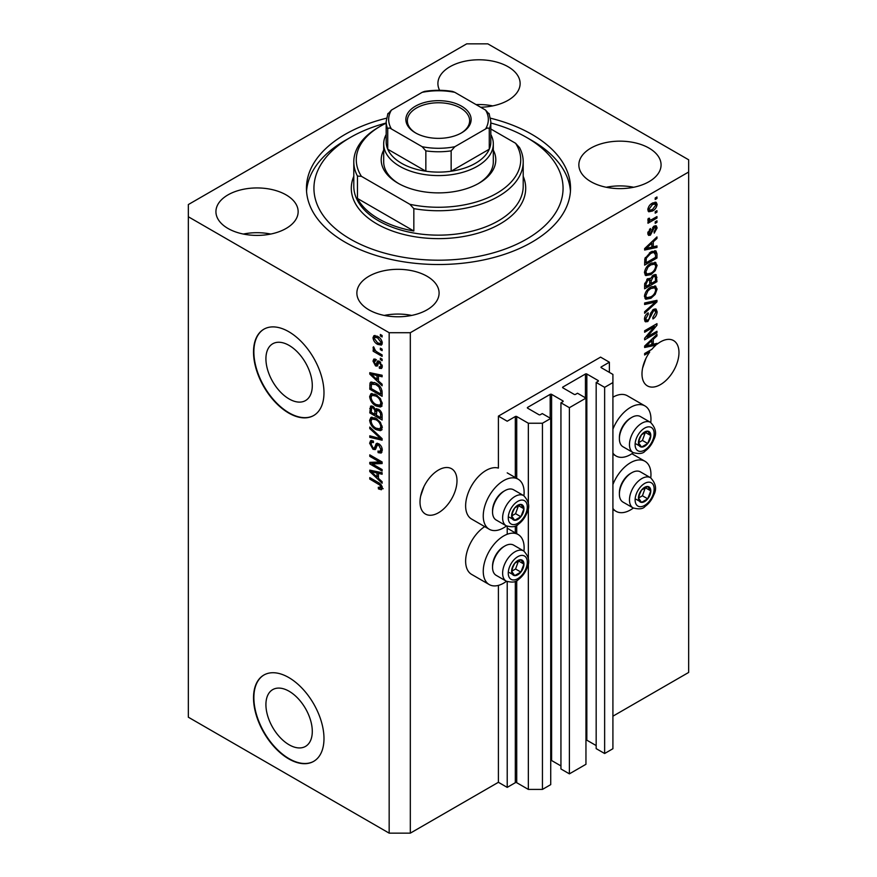 <?xml version="1.0" encoding="UTF-8"?>
<svg xmlns="http://www.w3.org/2000/svg" width="877" height="877" viewBox="0 0 877 877"><rect width="100%" height="100%" fill="white"/><g stroke="black" fill="none" stroke-linecap="round" stroke-linejoin="round"><path stroke-width="1.32" d="M609.383 362.212L600.581 357.125L498.399 416.126L507.213 421.212L515.314 416.531A0.998 0.57 0 0 1 516.717 416.531L528.349 423.24L542.446 423.24L550.723 418.461L542.271 413.582L540.331 414.7A0.998 0.57 0 0 1 538.917 414.7L527.647 408.189L527.647 407.377L550.197 394.354A0.998 0.57 0 0 1 551.6 394.354L562.881 400.866A0.998 0.57 0 0 1 562.881 401.677L560.94 402.795L569.392 407.684L585.957 398.114L577.504 393.236L575.564 394.354A0.998 0.57 0 0 1 574.15 394.354L562.881 387.842L562.881 387.031L585.43 374.008A0.998 0.57 0 0 1 586.834 374.008L598.114 380.519A0.998 0.57 0 0 1 598.114 381.331L596.174 382.46L604.637 387.338L612.913 382.558L612.913 374.424L601.282 367.704L601.282 366.893L609.383 362.212L609.383 372.385M601.282 366.893A0.998 0.57 0 0 0 601.282 367.704M596.174 382.46L596.174 748.629L604.637 753.507L612.913 748.728L612.913 382.558M604.637 753.507L604.637 387.338M585.957 740.024A0.998 0.57 0 0 1 586.834 740.188L596.174 745.571M562.881 387.031A0.998 0.57 0 0 0 562.881 387.842M560.94 402.795L560.94 768.965L569.392 773.854L585.957 764.295L585.957 398.114M569.392 773.854L569.392 407.684M550.723 760.37A0.998 0.57 0 0 1 551.6 760.523L560.94 765.917M527.647 407.377A0.998 0.57 0 0 0 527.647 408.189M410.315 833.15L410.315 332.712L688.664 172.013L688.664 159.8L487.831 43.85L466.685 43.85L188.336 204.56L188.336 717.2L389.169 833.15L410.315 833.15L498.399 782.295L507.213 787.382L515.314 782.701A0.998 0.57 0 0 1 516.717 782.701L528.349 789.41L542.446 789.41L550.723 784.63L550.723 418.461M542.446 789.41L542.446 423.24M528.349 789.41L528.349 562.519M528.349 558.693L528.349 507.191M528.349 503.354L528.349 423.24M507.213 787.382L507.213 581.626M507.213 534.257L507.213 526.299M498.399 782.295L498.399 585.387M506.489 525.959A28.897 16.685 -60 0 1 503.683 527.801A28.897 16.685 -60 0 1 489.234 529.237L471.618 519.063A28.897 16.685 -60 0 1 467.189 495.9A28.897 16.685 -60 0 1 486.066 470.434A28.897 16.685 -60 0 1 498.399 468.099L498.399 416.126M265.917 704.626A32.789 18.932 -120 0 0 280.234 737.623A32.789 18.932 -120 0 0 305.503 746.404A32.789 18.932 -120 0 0 312.289 731.396A32.789 18.932 -120 0 0 297.972 698.399A32.789 18.932 -120 0 0 272.714 689.618A32.789 18.932 -120 0 0 265.917 704.626M265.917 358.792A32.789 18.932 -120 0 0 280.234 391.789A32.789 18.932 -120 0 0 305.503 400.581A32.789 18.932 -120 0 0 312.289 385.562A32.789 18.932 -120 0 0 297.972 352.565A32.789 18.932 -120 0 0 272.714 343.784A32.789 18.932 -120 0 0 265.917 358.792M253.519 352.039A49.825 28.766 -120 0 0 275.268 402.192A49.825 28.766 -120 0 0 313.67 415.534A49.825 28.766 -120 0 0 323.986 392.732A49.825 28.766 -120 0 0 302.236 342.578A49.825 28.766 -120 0 0 263.834 329.226A49.825 28.766 -120 0 0 253.519 352.039M264.01 329.127A49.825 28.766 -120 0 0 253.87 351.841A49.825 28.766 -120 0 0 275.51 401.863A49.825 28.766 -120 0 0 313.845 415.435M253.519 697.873A49.825 28.766 -120 0 0 275.268 748.015A49.825 28.766 -120 0 0 313.67 761.368A49.825 28.766 -120 0 0 323.986 738.555A49.825 28.766 -120 0 0 302.236 688.412A49.825 28.766 -120 0 0 263.834 675.06A49.825 28.766 -120 0 0 253.519 697.873M264.01 674.961A49.825 28.766 -120 0 0 253.87 697.664A49.825 28.766 -120 0 0 275.51 747.697A49.825 28.766 -120 0 0 313.845 761.269M420.631 496.185L423.953 486.592M420.006 502.072A26.157 15.106 120 0 0 425.422 514.043A26.157 15.106 120 0 0 445.582 507.038A26.157 15.106 120 0 0 456.994 480.706A26.157 15.106 120 0 0 451.578 468.735A26.157 15.106 120 0 0 431.418 475.74A26.157 15.106 120 0 0 420.006 502.072M642.611 368.033L645.932 358.43M648.454 351.315L649.725 352.05A26.157 15.106 120 0 0 641.986 373.909A26.157 15.106 120 0 0 647.401 385.891A26.157 15.106 120 0 0 667.561 378.875A26.157 15.106 120 0 0 678.973 352.554A26.157 15.106 120 0 0 673.558 340.572A26.157 15.106 120 0 0 656.961 344.299L655.843 343.652M480.64 107.235A41.109 23.734 0 0 0 520.127 83.523A41.109 23.734 0 0 0 508.09 66.74A41.109 23.734 0 0 0 463.286 61.587A41.109 23.734 0 0 0 437.908 83.523A41.109 23.734 0 0 0 439.629 90.309M492.721 105.898A41.109 23.734 0 0 0 476.068 104.604M286.11 194.891A41.109 23.734 0 0 0 241.307 189.75A41.109 23.734 0 0 0 215.928 211.675A41.109 23.734 0 0 0 227.976 228.458A41.109 23.734 0 0 0 272.769 233.6A41.109 23.734 0 0 0 298.147 211.675A41.109 23.734 0 0 0 286.11 194.891M270.741 234.049A41.109 23.734 0 0 0 243.335 234.049M427.044 276.266A41.109 23.734 0 0 0 382.251 271.125A41.109 23.734 0 0 0 356.873 293.05A41.109 23.734 0 0 0 368.91 309.833A41.109 23.734 0 0 0 413.714 314.975A41.109 23.734 0 0 0 439.092 293.05A41.109 23.734 0 0 0 427.044 276.266M411.686 315.424A41.109 23.734 0 0 0 384.279 315.424M649.024 148.103A41.109 23.734 0 0 0 604.231 142.962A41.109 23.734 0 0 0 578.853 164.887A41.109 23.734 0 0 0 590.89 181.671A41.109 23.734 0 0 0 635.693 186.812A41.109 23.734 0 0 0 661.072 164.887A41.109 23.734 0 0 0 649.024 148.103M633.665 187.261A41.109 23.734 0 0 0 606.259 187.261M523.931 551.096A28.897 16.685 120 0 0 518.132 534.51A28.897 16.685 120 0 0 503.683 535.946A28.897 16.685 120 0 0 484.806 561.412A28.897 16.685 120 0 0 489.234 584.564A28.897 16.685 120 0 0 503.683 583.139A28.897 16.685 120 0 0 506.489 581.287M489.234 529.237A28.897 16.685 -60 0 1 484.806 506.073A28.897 16.685 -60 0 1 503.683 480.607A28.897 16.685 -60 0 1 518.132 479.182A28.897 16.685 -60 0 1 523.931 495.757M612.913 484.521A28.897 16.685 -60 0 1 630.53 462.705A28.897 16.685 -60 0 1 644.979 461.28A28.897 16.685 -60 0 1 650.767 477.855M633.337 508.057A28.897 16.685 -60 0 1 630.53 509.899A28.897 16.685 -60 0 1 616.082 511.335A28.897 16.685 -60 0 1 612.913 508.441M650.767 422.528A28.897 16.685 120 0 0 644.979 405.941A28.897 16.685 120 0 0 630.53 407.377A28.897 16.685 120 0 0 612.913 429.182M612.913 453.102A28.897 16.685 120 0 0 616.082 456.007A28.897 16.685 120 0 0 630.53 454.571A28.897 16.685 120 0 0 633.337 452.729M386.472 118.209A132.043 76.233 0 0 0 306.457 188.281A132.043 76.233 0 0 0 345.132 242.195A132.043 76.233 0 0 0 489.037 258.715A132.043 76.233 0 0 0 570.543 188.281A132.043 76.233 0 0 0 531.868 134.378A132.043 76.233 0 0 0 490.528 118.209M654.308 344.014A26.157 15.106 120 0 0 654.198 344.113L655.952 345.132A26.157 15.106 120 0 0 651.797 349.375L644.628 353.519L644.628 354.999L649.725 352.05M655.952 345.132L644.628 347.489L644.628 346.053L656.961 334.378L656.961 335.924L653.277 339.289L653.277 344.266L656.961 343.378L656.961 344.299M647.138 336.911L656.961 331.243L656.961 332.712L644.628 339.837L644.628 338.259L654.45 326.584L644.628 332.251L644.628 330.772L656.961 323.657L656.961 325.235L647.138 336.911L646.217 336.373M653.529 309.362L656.095 309.066L657.114 311.773C656.95 314.865 655.568 317.255 652.948 318.943L652.795 317.551L655.678 312.475L655.02 310.644L653.562 310.82L647.84 321.519L645.439 321.826L644.463 319.338C644.573 316.564 645.801 314.394 648.147 312.837L648.311 314.218L645.9 318.461L646.513 320.182L647.873 320.028L649.123 318.833L650.581 313.253L653.529 309.362M644.628 302.982L656.961 300.34L656.961 301.874L644.628 313.253L644.628 311.73L655.514 302.017L644.628 304.516L644.628 302.982M655.229 285.968L657.114 289.07L655.185 294.387L650.953 298.268L645.768 299.254L644.463 296.371C645.099 292.14 647.215 289.037 650.8 287.075L655.853 286.231M655.229 262.3L657.114 265.402L655.185 270.719L650.953 274.6L645.768 275.586L644.463 272.692C645.099 268.461 647.215 265.369 650.8 263.407L655.853 262.552M653.277 246.81L656.961 245.922L656.961 247.457L644.628 250.033L644.628 248.597L656.961 236.922L656.961 238.456L653.277 241.833L653.277 246.81L651.83 245.977M655.196 197.994L656.961 196.974L656.961 198.454L655.196 199.474L655.196 197.994M612.913 716.18L688.664 672.44L688.664 172.013M644.979 405.941L627.362 395.768A28.897 16.685 120 0 0 612.913 397.204M484.696 526.617A28.897 16.685 120 0 0 466.937 552.115A28.897 16.685 120 0 0 471.618 574.391L489.234 584.564M652.378 203.135L656.204 202.313L657.114 204.374C656.643 207.454 655.097 209.669 652.466 211.028L648.739 211.785L647.829 209.735C648.278 206.698 649.802 204.494 652.378 203.135M655.196 211.675L656.961 210.655L656.961 212.135L655.196 213.155L655.196 211.675M652.302 219.261L656.961 216.575L656.961 218.055L647.982 223.24L647.982 221.76L649.418 220.927L647.829 220.105L648.311 218.428L649.583 218.241L649.429 219.338L650.471 220.061L652.302 219.261M648.169 220.818L647.829 220.105M648.213 218.636L650.471 220.061M655.196 221.848L656.961 220.829L656.961 222.309L655.196 223.328L655.196 221.848M654.22 226.113L656.303 225.827L657.114 227.932L654.231 233.129L654.078 231.747L655.832 228.579L654.439 227.461L650.383 235.168L648.596 235.398L647.829 233.359L650.394 228.502L650.548 229.895L649.112 232.569L650.208 233.786L654.22 226.113M653.628 226.332L655.393 227.351L653.288 226.792M647.752 232.844L650.208 233.786M650.723 251.984L655.919 250.899L656.961 253.804L656.961 258.002L644.628 265.128L644.847 258.715L650.723 251.984M653.332 275.071L656.095 274.644L656.961 281.67L644.628 288.796L644.628 284.378L647.719 278.678L650.306 278.776L653.332 275.071M372.308 463.9L382.12 469.568L382.12 471.048L369.787 463.922L369.787 462.354L379.62 462.015L369.787 456.347L369.787 454.867L382.12 461.982L382.12 463.571L372.308 463.9L374.073 462.881L382.12 462.607M377.428 443.258L375.751 444.222L378.689 443.729C381.024 445.341 382.219 447.522 382.284 450.285L381.188 453.058L378.119 452.642L377.965 451.074L380.015 451.326L380.848 449.331L378.732 445.231L377.45 445.056L375.246 449.594L373.01 449.32L369.634 443.247L370.653 440.649L373.317 440.999L373.47 442.567L371.695 442.337L371.07 444.025L373.043 447.862L374.293 448.125L376.452 443.422M369.787 427.066L382.12 438.675L382.12 440.199L369.787 437.338L369.787 435.814L380.684 438.686L369.787 428.601L369.787 427.066M382.284 427.581L380.355 430.673L376.123 429.664C372.451 427.724 370.291 424.589 369.634 420.269L370.938 417.408L375.97 418.296L380.399 422.308L382.284 427.581M381.035 430.399L381.583 429.96M382.284 403.913L380.355 406.994L376.123 405.996C372.451 404.056 370.291 400.921 369.634 396.601L370.938 393.74L375.97 394.628L380.399 398.64L382.284 403.913M381.035 406.731L381.583 406.281M380.366 348.158L382.12 349.178L382.12 350.657L380.366 349.638L380.366 348.158M377.548 336.362C380.223 337.711 381.802 339.947 382.284 343.071L381.363 345.11L377.636 344.365C375.005 343.006 373.459 340.791 372.999 337.711L373.92 335.672L377.548 336.362M382.284 488.04L381.418 489.761L378.436 488.895L378.283 487.316L380.848 487.141L379.916 485.124L369.787 479.094L369.787 477.614L378.162 482.449C380.497 483.501 381.868 485.365 382.284 488.04M382.273 486.91L380.508 487.93L382.021 486.461M188.336 216.762L389.169 332.712L410.315 332.712M389.169 833.15L389.169 332.712M378.436 380.881L382.12 384.247L382.12 385.792L369.787 374.128L369.787 372.681L382.12 375.246L382.12 376.792L378.436 375.904L378.436 380.881M375.718 360.82L374.282 361.839L375.378 364.328L376.123 364.284L377.57 360.962L379.39 361.28L382.284 366.454L381.517 368.472L379.401 368.318L379.237 366.739L380.519 366.86L381.002 365.61L379.609 362.892L378.798 362.76L377.187 366.104L375.553 365.906L372.999 361.149L373.788 359.077L375.553 359.252L375.718 360.82L374.676 360.732L376.43 359.723M375.378 364.328L377.877 363.264L378.711 360.962M380.366 358.145L382.12 359.164L382.12 360.644L380.366 359.625L380.366 358.145M377.472 352.225L382.12 354.911L382.12 356.391L373.153 351.206L373.153 349.726L374.589 350.559L372.999 347.884L373.47 346.766L375.641 350.899L377.472 352.225M380.366 334.477L382.12 335.485L382.12 336.965L380.366 335.957L380.366 334.477M375.893 383.117C379.544 384.97 381.616 387.974 382.12 392.129L382.12 396.327L369.787 389.213L370.017 383.063L370.818 382.054L375.893 383.117M376.869 408.638L375.477 409.438L378.502 409.219C380.892 410.721 382.109 412.859 382.12 415.621L382.12 420.006L369.787 412.881L370.598 406.095L372.889 406.358L375.477 409.438L376.014 408.814M378.436 478.338L382.12 481.714L382.12 483.249L369.787 471.585L369.787 470.138L382.12 472.714L382.12 474.249L378.436 473.372L378.436 478.338M383.172 488.741L380.201 487.875M379.982 488.007L378.436 488.895M380.903 484.553L379.916 485.124M371.07 478.349L369.787 479.094M378.436 379.62L377.855 379.072M372.056 373.58L371.552 373.109L369.787 374.128M382.12 375.345L380.201 374.885L378.436 375.904M378.765 375.718L378.765 374.545L377 375.564L371.081 374.139L377 379.566L377 375.564M378.436 378.732L377 379.566M372.593 373.262L371.081 374.139M382.142 367.595L379.401 368.318M381.166 367.299L381.089 366.542M382.109 364.975L381.002 365.61M380.651 362.289L379.609 362.892M380.267 361.905L378.798 362.76M377.866 365.139L375.553 365.906M377.318 364.887L376.376 364.174M374.775 360.677L372.999 361.149M374.753 360.129L374.896 359.022M377.132 363.308L377.877 363.264L377.132 363.308M381.648 358.879L380.366 359.625M374.435 350.471L373.153 351.206M374.008 347.303L372.999 347.884M381.648 335.211L380.366 335.957M382.054 344.332L379.971 343.663M379.061 343.543L377.636 344.365M374.797 337.305L374.753 336.691L372.999 337.711M374.753 336.691L374.983 335.431M377.077 336.099L374.841 337.272L374.282 338.489L377.636 342.885L380.432 343.51L381.002 342.293L377.636 337.886L374.841 337.272M380.432 343.51L382.251 342.458M378.831 337.196L377.636 337.886M382.098 341.668L381.002 342.293M381.648 348.893L380.366 349.638M382.12 394.299L381.166 393.74M371.234 388.379L369.787 389.213M371.552 384.181L371.782 382.043L370.017 383.063M374.643 382.46L371.475 384.192L371.234 388.566L380.684 394.025L380.684 391.482L378.886 386.889L375.871 384.586L371.475 384.192M382.12 393.192L380.684 394.025M377.099 383.874L375.871 384.586M379.862 386.329L378.886 386.889M382.021 390.714L380.684 391.482M382.109 405.974L377.877 404.977M377.516 405.185L376.123 405.996M371.409 395.976L369.634 396.601M371.399 395.582L371.947 393.422M373.142 395.099L374.907 394.08L372.045 395.319L371.07 397.424C371.607 400.745 373.295 403.113 376.145 404.527L379.862 405.196L380.848 403.091C380.322 399.857 378.689 397.522 375.937 396.086L372.045 395.319M379.862 405.196L382.273 403.541M377.154 395.384L375.937 396.086M382.12 402.357L380.848 403.091M382.12 417.967L381.166 417.419M376.354 414.646L375.4 414.087M371.234 412.047L369.787 412.881M371.552 407.838L371.738 405.919M378.787 409.395L376.913 410.469L376.354 415.194L380.684 417.693L380.53 413.231L378.513 410.71L376.913 410.469M376.682 410.732L376.463 408.868M371.234 412.234L374.917 414.361L374.797 410.228L373.098 407.948L371.705 407.717L371.234 412.234M376.354 413.527L374.917 414.361M374.139 407.345L373.098 407.948M376.562 409.208L374.797 410.228M382.12 416.86L380.684 417.693M379.664 410.041L378.513 410.71M381.583 412.618L380.53 413.231M381.988 413.999L380.684 414.755M382.109 429.653L377.877 428.656M377.516 428.864L376.123 429.664M371.409 419.655L369.634 420.269M371.399 419.261L371.947 417.101M373.142 418.767L374.907 417.748L372.045 418.987L371.07 421.092C371.607 424.413 373.295 426.781 376.145 428.206L379.862 428.875L380.848 426.77C380.322 423.525 378.689 421.19 375.937 419.754L372.045 418.987M379.862 428.875L382.273 427.22M377.154 419.053L375.937 419.754M382.12 426.036L380.848 426.77M382.12 438.774L380.98 438.511M373.394 436.746L371.552 436.318L369.787 437.338M381.583 438.16L380.684 438.686M370.807 428.02L369.787 428.601M381.901 452.291L379.884 451.633L378.119 452.642M380.015 451.326L382.273 449.802M382.109 448.596L380.848 449.331M379.84 444.595L378.732 445.231M375.937 448.761L374.775 448.311L373.01 449.32M371.399 442.6L369.634 443.247M371.399 442.227L371.705 440.44M377.505 443.203L376.058 447.106L374.293 448.125M372.791 463.626L371.552 462.913L369.787 463.922M371.552 462.913L371.552 462.289M380.903 461.28L379.62 462.015M371.07 455.601L369.787 456.347M378.436 477.088L377.855 476.529M372.056 471.037L371.552 470.565L369.787 471.585M382.12 472.813L380.201 472.352L378.436 473.372M378.765 473.185L378.765 472.012L377 473.021L371.081 471.607L377 477.022L377 473.021M378.436 476.189L377 477.022M372.593 470.73L371.081 471.607M655.678 197.709L656.961 198.454M655.13 202.094L655.349 203.354L657.114 204.374M655.349 203.354L655.316 203.957M651.052 210.206L652.466 211.028M650.131 210.327L648.048 211.006M648.004 208.397L649.649 210.162L652.466 209.548L655.832 205.075L653.047 202.762M647.862 209.132L649.649 210.162M651.26 203.859L652.466 204.56L649.112 209.033M655.283 203.935L652.466 204.56M655.678 211.401L656.961 212.135M655.678 217.321L656.961 218.055M649.923 220.083L648.936 220.653M647.829 220.017L649.418 220.927M655.678 221.574L656.961 222.309M655.196 225.707L655.349 226.924L657.114 227.932M652.554 227.647L653.628 228.272M649.243 233.71L648.618 234.148L650.383 235.168M648.618 234.148L647.95 234.455M649.473 229.27L650.548 229.895M648.004 231.934L649.112 232.569M655.196 246.349L656.961 247.457M655.196 246.448L651.83 247.15L651.83 243.148L645.911 248.575L651.83 247.15M650.471 247.424L647.686 248.005M645.669 248.432L644.628 248.651M655.941 237.875L656.961 238.456M652.335 241.296L653.277 241.833M651.512 242.074L651.512 242.962M645.121 248.114L645.911 248.575M650.92 242.633L651.83 243.148M654.823 250.614L655.196 252.784L656.961 253.804M655.514 257.169L656.961 258.002M645.582 262.53L644.628 263.089M652.006 251.315L654.768 252.455L652.104 251.271M646.064 262.815L655.514 257.356L655.514 254.812L653.716 252.302L650.701 253.475L646.305 258.156L646.064 262.815L644.628 261.982M644.705 259.526L646.064 260.316M645.253 257.553L646.305 258.156M649.484 252.773L650.701 253.475M654.253 270.182L655.185 270.719M649.583 273.81L650.953 274.6M647.906 274.249L645.023 274.896M654.823 262.223L655.349 264.383L657.114 265.402M644.65 271.125L645.9 271.848L646.864 274.008L650.975 273.109C653.628 271.673 655.196 269.382 655.678 266.246L654.702 264.12L651.863 262.848M644.474 272.352L646.864 274.008M647.007 266.575L647.971 267.134L645.9 271.848M649.55 264.207L650.767 264.909L647.971 267.134M654.702 264.12L650.767 264.909M654.966 274.457L655.196 276.463M655.514 280.837L656.961 281.67M650.712 283.249L649.747 283.797M645.582 286.209L644.628 286.757M649.539 278.338L649.429 279.971M649.747 282.69L651.194 283.523L655.514 281.024L655.36 276.748L653.124 275.203M644.628 285.65L646.064 286.483L649.747 284.356L649.627 280.355L647.467 278.787M646.777 279.379L647.928 280.048L646.064 284.06L646.064 286.483M649.627 280.355L647.928 280.048M652.192 275.882L653.343 276.551L651.194 280.793L651.194 283.523M655.36 276.748L653.343 276.551M654.253 293.85L655.185 294.387M649.583 297.478L650.953 298.268M647.906 297.917L645.023 298.564M654.823 285.891L655.349 288.051L657.114 289.07M644.65 294.793L646.864 297.676L650.975 296.777C653.628 295.341 655.196 293.05 655.678 289.914L654.702 287.788L651.863 286.527M644.474 296.031L646.864 297.676M647.007 290.243L647.971 290.802L645.9 295.527M649.55 287.875L650.767 288.577L647.971 290.802M654.702 287.788L650.767 288.577M655.196 300.723L656.961 301.874M655.196 300.855L654.538 301.458M653.782 301.019L655.514 302.017M653.749 300.997L644.628 303.102M655.02 308.847L655.349 310.754L657.114 311.773M655.02 310.644L653.168 309.581M652.433 310.173L653.562 310.82M646.546 320.204L647.84 321.519M646.075 320.5L644.738 321.004M647.149 313.56L648.311 314.218M644.639 317.726L645.9 318.461M644.474 318.921L646.513 320.182M655.678 331.977L656.961 332.712M646.656 336.625L645.373 337.371M653.168 325.838L654.45 326.584M655.579 324.446L656.961 325.235M654.461 325.093L653.617 326.101M654.198 344.113L651.83 344.606L651.83 340.616L645.911 346.031L651.83 344.617M650.471 344.891L647.686 345.472M645.669 345.889L644.628 346.108M655.941 335.332L656.961 335.924M652.335 338.752L653.277 339.289M651.512 339.531L651.512 340.429M651.83 343.433L653.277 344.266M645.121 345.582L645.911 346.031M650.92 340.09L651.83 340.616M639.278 493.97A8.715 5.032 120 0 0 638.456 498.004A8.715 5.032 120 0 0 641.536 502.389A8.715 5.032 120 0 0 647.708 498.827A8.715 5.032 120 0 0 650.789 490.879A8.715 5.032 120 0 0 647.708 486.494A8.715 5.032 120 0 0 641.536 490.057A8.715 5.032 120 0 0 639.278 493.97M639.761 493.894L638.456 498.004L641.536 502.389L647.708 498.827L650.789 490.879L647.708 486.494L641.536 490.057L639.761 493.894M619.392 494.113L619.392 492.731A15.742 9.088 -60 0 1 620.883 485.441A15.742 9.088 -60 0 1 630.53 473.448L631.725 472.758A17.441 10.075 120 0 0 621.048 486.044A17.441 10.075 120 0 0 619.392 494.113A17.441 10.075 120 0 0 623.01 502.104L633.084 507.915A17.441 10.075 -60 0 1 631.122 491.865A17.441 10.075 -60 0 1 650.526 477.713L640.451 471.892A17.441 10.075 120 0 0 631.725 472.758M638.489 498.048L642.424 495.779L645.351 487.612M636.253 499.342L641.536 502.389M642.424 495.779L647.708 498.827M645.505 487.831L650.789 490.879M512.442 567.2A8.715 5.032 120 0 0 511.609 571.234A8.715 5.032 120 0 0 514.7 575.619A8.715 5.032 120 0 0 520.861 572.067A8.715 5.032 120 0 0 523.942 564.119A8.715 5.032 120 0 0 520.861 559.734A8.715 5.032 120 0 0 514.7 563.286A8.715 5.032 120 0 0 512.442 567.2M512.913 567.123L511.609 571.234L514.7 575.619L520.861 572.067L523.942 564.119L520.861 559.734L514.7 563.286L512.913 567.123M492.545 567.353L492.545 565.972A15.742 9.088 -60 0 1 494.047 558.682A15.742 9.088 -60 0 1 503.683 546.678L504.878 545.987A17.441 10.075 120 0 0 494.2 559.274A17.441 10.075 120 0 0 492.545 567.353A17.441 10.075 120 0 0 496.163 575.334L506.237 581.155A17.441 10.075 -60 0 1 504.275 565.095A17.441 10.075 -60 0 1 523.679 550.942L513.604 545.121A17.441 10.075 120 0 0 504.878 545.987M511.642 571.278L515.577 569.009L518.504 560.841M509.405 572.571L514.7 575.619M515.577 569.009L520.861 572.067M518.658 561.061L523.942 564.119M512.442 511.861A8.715 5.032 120 0 0 511.609 515.906A8.715 5.032 120 0 0 514.7 520.291A8.715 5.032 120 0 0 520.861 516.728A8.715 5.032 120 0 0 523.942 508.781A8.715 5.032 120 0 0 520.861 504.396A8.715 5.032 120 0 0 514.7 507.958A8.715 5.032 120 0 0 512.442 511.861M512.913 511.795L511.609 515.906L514.7 520.291L520.861 516.728L523.942 508.781L520.861 504.396L514.7 507.958L512.913 511.795M492.545 512.015L492.545 510.633A15.742 9.088 -60 0 1 494.047 503.343A15.742 9.088 -60 0 1 503.683 491.35L504.878 490.66A17.441 10.075 120 0 0 494.2 503.946A17.441 10.075 120 0 0 492.545 512.015A17.441 10.075 120 0 0 496.163 520.006L506.237 525.816A17.441 10.075 -60 0 1 504.275 509.756A17.441 10.075 -60 0 1 523.679 495.615L513.604 489.794A17.441 10.075 120 0 0 504.878 490.66M511.642 515.95L515.577 513.681L518.504 505.514M509.405 517.233L514.7 520.291M515.577 513.681L520.861 516.728M518.658 505.733L523.942 508.781M639.278 438.632A8.715 5.032 120 0 0 638.456 442.666A8.715 5.032 120 0 0 641.536 447.051A8.715 5.032 120 0 0 647.708 443.499A8.715 5.032 120 0 0 650.789 435.551A8.715 5.032 120 0 0 647.708 431.166A8.715 5.032 120 0 0 641.536 434.729A8.715 5.032 120 0 0 639.278 438.632M639.761 438.555L638.456 442.666L641.536 447.051L647.708 443.499L650.789 435.551L647.708 431.166L641.536 434.729L639.761 438.555M619.392 438.785L619.392 437.404A15.742 9.088 -60 0 1 620.883 430.114A15.742 9.088 -60 0 1 630.53 418.121L631.725 417.419A17.441 10.075 120 0 0 621.048 430.706A17.441 10.075 120 0 0 619.392 438.785A17.441 10.075 120 0 0 623.01 446.766L633.084 452.587A17.441 10.075 -60 0 1 631.122 436.527A17.441 10.075 -60 0 1 650.526 422.374L640.451 416.564A17.441 10.075 120 0 0 631.725 417.419M638.489 442.721L642.424 440.44L645.351 432.284M636.253 444.003L641.536 447.051M642.424 440.44L647.708 443.499M645.505 432.504L650.789 435.551M493.312 150.153A57.301 33.085 180 0 1 479.017 183.194A57.301 33.085 180 0 1 397.983 183.194L397.983 183.194A57.301 33.085 180 0 1 383.688 150.153M490.824 134.499A54.812 31.649 180 0 1 493.312 143.938A54.812 31.649 180 0 1 459.471 173.175A54.812 31.649 180 0 1 399.737 166.312A54.812 31.649 180 0 1 383.688 143.938L383.688 161.839A54.812 31.649 0 0 0 398.882 183.71M386.176 123.01A124.578 71.925 0 0 0 350.416 137.426A124.578 71.925 0 0 0 350.416 239.136A124.578 71.925 0 0 0 526.584 239.136A124.578 71.925 0 0 0 526.584 137.426L531.868 140.473A132.043 76.233 180 0 1 531.879 140.473A132.043 76.233 180 0 1 570.445 191.329M378.601 218.801A84.707 48.904 0 0 0 413.834 231.002L357.465 198.454A84.707 48.904 0 0 0 378.601 218.801M413.834 208.627L409.866 204.297A82.219 47.468 0 0 0 496.634 193.368A82.219 47.468 0 0 0 515.577 143.269L519.535 147.599A84.707 48.904 180 0 1 523.207 161.839A84.707 48.904 180 0 1 413.834 208.627L413.834 231.002M357.465 198.454L357.465 176.08A84.707 48.904 180 0 1 353.793 161.839A84.707 48.904 180 0 1 378.601 127.253L380.366 126.233A82.219 47.468 0 0 0 361.423 176.332L357.465 176.08M515.577 143.269L490.824 128.985M386.176 123.186A82.219 47.468 0 0 0 380.366 126.233M409.866 204.297L361.423 176.332M306.555 191.329A132.043 76.233 180 0 1 345.121 140.473L350.416 137.426M531.879 140.473L526.584 137.426A124.578 71.925 0 0 0 490.824 123.01M478.118 183.71A54.812 31.649 0 0 0 493.312 161.839L493.312 143.938M415.424 132.844L415.424 132.844A32.635 18.845 180 0 1 415.424 106.194A32.635 18.845 180 0 1 461.576 106.194A32.635 18.845 180 0 1 461.576 132.844A32.635 18.845 180 0 1 415.424 132.844M461.039 133.151A31.144 17.978 0 0 0 469.644 120.741A31.144 17.978 0 0 0 460.524 108.024A31.144 17.978 0 0 0 426.584 104.133A31.144 17.978 0 0 0 407.356 120.741A31.144 17.978 0 0 0 415.961 133.151M391.427 128.963C389.728 127.768 388.489 127.735 387.733 128.864A52.324 30.213 180 0 1 386.176 121.563L386.176 141.899A52.324 30.213 0 0 0 387.733 149.211A52.324 30.213 0 0 0 401.502 163.265A52.324 30.213 0 0 0 425.849 171.212A52.324 30.213 0 0 0 451.151 171.212A52.324 30.213 0 0 0 489.267 149.211A52.324 30.213 0 0 0 490.824 141.899L490.824 121.563A52.324 30.213 180 0 1 489.267 128.864C488.522 127.735 487.283 127.768 485.573 128.963A49.825 28.766 0 0 0 485.573 110.085L454.856 92.348A49.825 28.766 0 0 0 422.144 92.348L391.427 110.085A49.825 28.766 0 0 0 391.427 128.963L422.144 146.7A49.825 28.766 0 0 0 454.856 146.7L485.573 128.963M387.733 128.864L387.733 149.211L425.849 171.212L425.849 150.866L422.144 146.7M383.688 143.938A54.812 31.649 180 0 1 386.176 134.499M454.856 146.7L451.151 150.866L451.151 171.212L489.267 149.211L489.267 128.864M422.144 92.348L424.413 91.438C433.808 89.914 443.192 89.914 452.587 91.438L454.856 92.348M485.573 110.085L489.267 114.251M387.733 114.251L391.427 110.085M598.114 381.331L598.114 380.519M586.834 740.188L586.834 374.008M585.43 397.818L585.43 374.008M562.881 401.677L562.881 400.866M551.6 760.523L551.6 394.354M550.197 418.154L550.197 394.354M516.717 782.701L516.717 580.618M516.717 533.698L516.717 525.279M516.717 478.36L516.717 416.531M515.314 782.701L515.314 581.308M515.314 532.876L515.314 525.981M515.314 477.548L515.314 416.531M379.467 483.282L378.261 483.983M375.29 373.821L373.613 374.797M378.393 361.905L376.628 362.925M371.464 384.236L369.787 385.2M371.552 407.454L369.787 408.474M376.617 410.765L374.917 411.752M379.697 436.384L378.743 436.932M376.869 445.319L375.115 446.327M375.29 471.289L373.613 472.254M651.885 229.226L653.135 229.949M647.577 245.801L648.443 246.294M655.196 276.277L656.961 277.296M644.694 283.271L646.064 284.06M649.429 279.774L651.194 280.793M651.808 301.502L653.573 302.521M650.142 315.095L651.227 315.72M647.577 343.258L648.443 343.762M636.384 493.707A13.451 7.772 120 0 0 639.87 506.698A13.451 7.772 120 0 0 652.861 495.176A13.451 7.772 120 0 0 649.375 482.186A13.451 7.772 120 0 0 636.384 493.707M509.537 566.937A13.451 7.772 120 0 0 513.023 579.938A13.451 7.772 120 0 0 526.014 568.417A13.451 7.772 120 0 0 522.539 555.415A13.451 7.772 120 0 0 509.537 566.937M509.537 511.609A13.451 7.772 120 0 0 513.023 524.599A13.451 7.772 120 0 0 526.014 513.078A13.451 7.772 120 0 0 522.539 500.087A13.451 7.772 120 0 0 509.537 511.609M636.384 438.368A13.451 7.772 120 0 0 639.87 451.37A13.451 7.772 120 0 0 652.861 439.848A13.451 7.772 120 0 0 649.375 426.847A13.451 7.772 120 0 0 636.384 438.368M353.793 161.839L353.793 186.253A84.707 48.904 0 0 0 378.601 220.829A84.707 48.904 0 0 0 470.916 231.429A84.707 48.904 0 0 0 523.207 186.253L523.207 161.839M523.207 176.332A87.207 50.351 180 0 1 481.265 232.164A87.207 50.351 180 0 1 376.836 223.887A87.207 50.351 180 0 1 353.793 176.332M451.151 150.866A52.324 30.213 180 0 1 425.849 150.866M507.213 528.206L518.132 534.51M631.9 453.727L644.979 461.28M612.913 454.176L616.082 456.007M612.913 509.504L616.082 511.335M507.213 472.867L518.132 479.182M380.519 366.86L382.284 365.841M375.981 364.393L377.746 363.385M371.705 407.717L373.47 406.698M377.45 445.056L379.215 444.047M371.695 442.337L373.459 441.317M649.769 220.028L648.015 219.009M633.084 507.915C639.081 509.504 643.082 509.011 645.088 506.424C648.936 503.628 651.83 499.813 653.76 494.99C656.95 489.081 655.875 483.326 650.526 477.713M506.237 581.155C512.234 582.734 516.246 582.24 518.241 579.664C522.089 576.858 524.983 573.054 526.913 568.23C530.103 562.321 529.028 556.555 523.679 550.942M506.237 525.816C512.234 527.406 516.246 526.913 518.241 524.325C522.089 521.53 524.983 517.715 526.913 512.892C530.103 506.983 529.028 501.227 523.679 495.615M633.084 452.587C639.081 454.176 643.082 453.672 645.088 451.096C648.936 448.29 651.83 444.486 653.76 439.662C656.95 433.753 655.875 427.987 650.526 422.374M387.919 113.473L386.176 121.563M489.081 113.473L490.824 121.563"/></g></svg>
